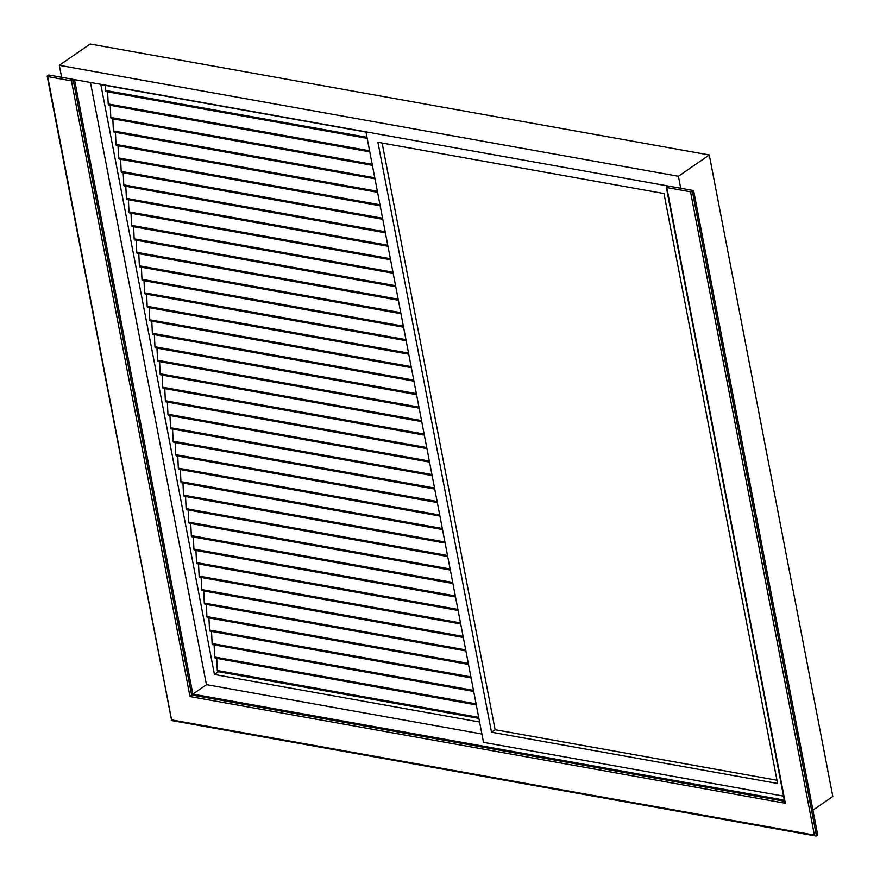 <?xml version="1.0" encoding="UTF-8"?>
<svg xmlns="http://www.w3.org/2000/svg" width="880" height="880" viewBox="0 0 880 880"><rect width="100%" height="100%" fill="white"/><g stroke="black" fill="none" stroke-linecap="round" stroke-linejoin="round"><path stroke-width="1.32" d="M812.933 810.161L832.799 796.444L709.269 154.957L678.414 176.275L680.713 188.265M61.622 77.308L59.312 65.318L90.167 44L709.269 154.957M59.312 65.318L678.414 176.275M171.6 720.324L47.201 76.285A1.342 0.55 -10.9 0 1 47.487 75.845L48.719 74.998L74.525 79.618L192.852 694.122L784.322 800.129L192.852 694.122L74.525 79.618L667.821 185.955L666.589 186.802A1.342 0.55 -10.9 0 0 666.303 187.242A1.342 0.55 -10.9 0 0 666.798 187.561L690.525 191.807L814.407 835.087L171.578 719.884L47.696 76.604L71.434 80.85L189.992 696.553L785.356 803.264L666.798 187.561M74.525 79.618L73.282 80.465L191.62 694.969L206.558 684.651M783.552 796.125L483.505 742.346L365.937 131.846M663.982 193.556L777.579 783.475L491.513 732.204L377.905 142.274L663.982 193.556M491.513 732.204L495.11 729.718L382.129 143.033M481.899 733.997L206.426 684.629L90.464 82.478M479.589 722.007L214.434 674.487L100.837 84.568L365.981 132.088M214.434 674.487L218.449 671.715M776.963 780.23L495.11 729.718M216.733 658.383L217.305 670.505A1.507 0.935 -79.8 0 0 217.998 671.627L478.885 718.388M214.137 644.897L214.698 657.019A1.507 0.935 -79.8 0 0 215.391 658.141L476.289 704.902M211.53 631.4L212.102 643.522A1.507 0.935 -79.8 0 0 212.795 644.655L473.693 691.416M208.934 617.914L209.506 630.036A1.507 0.935 -79.8 0 0 210.199 631.169L471.097 677.919M206.338 604.428L206.91 616.55A1.507 0.935 -79.8 0 0 207.603 617.672L468.501 664.433M203.742 590.942L204.314 603.053A1.507 0.935 -79.8 0 0 205.007 604.186L465.905 650.947M201.146 577.445L201.718 589.567A1.507 0.935 -79.8 0 0 202.411 590.7L463.298 637.461M198.55 563.959L199.122 576.081A1.507 0.935 -79.8 0 0 199.815 577.203L460.702 623.964M195.954 550.473L196.515 562.595A1.507 0.935 -79.8 0 0 197.208 563.717L458.106 610.478M193.347 536.976L193.919 549.098A1.507 0.935 -79.8 0 0 194.612 550.231L455.51 596.992M190.751 523.49L191.323 535.612A1.507 0.935 -79.8 0 0 192.016 536.745L452.914 583.506M188.155 510.004L188.727 522.126A1.507 0.935 -79.8 0 0 189.42 523.248L450.318 570.009M185.559 496.518L186.131 508.64A1.507 0.935 -79.8 0 0 186.824 509.762L447.722 556.523M182.963 483.021L183.535 495.143A1.507 0.935 -79.8 0 0 184.228 496.276L445.115 543.037M180.367 469.535L180.939 481.657A1.507 0.935 -79.8 0 0 181.632 482.79L442.519 529.54M177.771 456.049L178.332 468.171A1.507 0.935 -79.8 0 0 179.025 469.293L439.923 516.054M175.164 442.552L175.736 454.674A1.507 0.935 -79.8 0 0 176.429 455.807L437.327 502.568M172.568 429.066L173.14 441.188A1.507 0.935 -79.8 0 0 173.833 442.321L434.731 489.082M169.972 415.58L170.544 427.702A1.507 0.935 -79.8 0 0 171.237 428.824L432.135 475.585M167.376 402.094L167.948 414.216A1.507 0.935 -79.8 0 0 168.641 415.338L429.539 462.099M164.78 388.597L165.352 400.719A1.507 0.935 -79.8 0 0 166.045 401.852L426.932 448.613M162.184 375.111L162.756 387.233A1.507 0.935 -79.8 0 0 163.449 388.366L424.336 435.116M159.588 361.625L160.149 373.747A1.507 0.935 -79.8 0 0 160.842 374.869L421.74 421.63M156.981 348.128L157.553 360.25A1.507 0.935 -79.8 0 0 158.246 361.383L419.144 408.144M154.385 334.642L154.957 346.764A1.507 0.935 -79.8 0 0 155.65 347.897L416.548 394.658M151.789 321.156L152.361 333.278A1.507 0.935 -79.8 0 0 153.054 334.4L413.952 381.161M149.193 307.67L149.765 319.792A1.507 0.935 -79.8 0 0 150.458 320.914L411.356 367.675M146.597 294.173L147.169 306.295A1.507 0.935 -79.8 0 0 147.862 307.428L408.749 354.189M144.001 280.687L144.573 292.809A1.507 0.935 -79.8 0 0 145.266 293.942L406.153 340.692M141.405 267.201L141.966 279.323A1.507 0.935 -79.8 0 0 142.659 280.445L403.557 327.206M138.798 253.704L139.37 265.826A1.507 0.935 -79.8 0 0 140.063 266.959L400.961 313.72M136.202 240.218L136.774 252.34A1.507 0.935 -79.8 0 0 137.467 253.473L398.365 300.234M133.606 226.732L134.178 238.854A1.507 0.935 -79.8 0 0 134.871 239.976L395.769 286.737M131.01 213.246L131.582 225.368A1.507 0.935 -79.8 0 0 132.275 226.49L393.173 273.251M128.414 199.749L128.986 211.871A1.507 0.935 -79.8 0 0 129.679 213.004L390.566 259.765M125.818 186.263L126.39 198.385A1.507 0.935 -79.8 0 0 127.083 199.518L387.97 246.268M123.211 172.777L123.783 184.899A1.507 0.935 -79.8 0 0 124.476 186.021L385.374 232.782M120.615 159.28L121.187 171.402A1.507 0.935 -79.8 0 0 121.88 172.535L382.778 219.296M118.019 145.794L118.591 157.916A1.507 0.935 -79.8 0 0 119.284 159.049L380.182 205.81M115.423 132.308L115.995 144.43A1.507 0.935 -79.8 0 0 116.688 145.552L377.586 192.313M112.827 118.822L113.399 130.944A1.507 0.935 -79.8 0 0 114.092 132.066L374.99 178.827M110.231 105.325L110.803 117.447A1.507 0.935 -79.8 0 0 111.496 118.58L372.383 165.341M107.635 91.839L108.207 103.961A1.507 0.935 -79.8 0 0 108.9 105.094L369.787 151.855M105.369 85.382L105.6 90.475A1.507 0.935 -79.8 0 0 106.293 91.597L367.191 138.358M667.821 185.955L693.616 190.575L692.384 191.433A1.342 0.55 169.1 0 1 690.525 191.807M784.916 801.306L785.356 803.264M693.616 190.575L817.718 835.054L815.87 836L171.281 720.478M692.384 191.433L816.486 835.912L814.407 835.087M784.542 801.24L191.62 694.969L189.992 696.553M73.282 80.465A1.342 0.55 169.1 0 1 71.434 80.85M171.248 720.445L171.578 719.884M478.687 717.354L217.305 670.505M476.091 703.857L214.698 657.019M473.495 690.371L212.102 643.522M470.899 676.885L209.506 630.036M468.303 663.399L206.91 616.55M465.696 649.902L204.314 603.053M463.1 636.416L201.718 589.567M460.504 622.93L199.122 576.081M457.908 609.444L196.515 562.595M455.312 595.947L193.919 549.098M452.716 582.461L191.323 535.612M450.12 568.975L188.727 522.126M447.513 555.478L186.131 508.64M444.917 541.992L183.535 495.143M442.321 528.506L180.939 481.657M439.725 515.02L178.332 468.171M437.129 501.523L175.736 454.674M434.533 488.037L173.14 441.188M431.926 474.551L170.544 427.702M429.33 461.054L167.948 414.216M426.734 447.568L165.352 400.719M424.138 434.082L162.756 387.233M421.542 420.596L160.149 373.747M418.946 407.099L157.553 360.25M416.35 393.613L154.957 346.764M413.743 380.127L152.361 333.278M411.147 366.63L149.765 319.792M408.551 353.144L147.169 306.295M405.955 339.658L144.573 292.809M403.359 326.172L141.966 279.323M400.763 312.675L139.37 265.826M398.167 299.189L136.774 252.34M395.56 285.703L134.178 238.854M392.964 272.206L131.582 225.368M390.368 258.72L128.986 211.871M387.772 245.234L126.39 198.385M385.176 231.748L123.783 184.899M382.58 218.251L121.187 171.402M379.984 204.765L118.591 157.916M377.377 191.279L115.995 144.43M374.781 177.793L113.399 130.944M372.185 164.296L110.803 117.447M369.589 150.81L108.207 103.961M366.993 137.324L105.6 90.475M784.696 802.076L666.303 187.242"/></g></svg>
